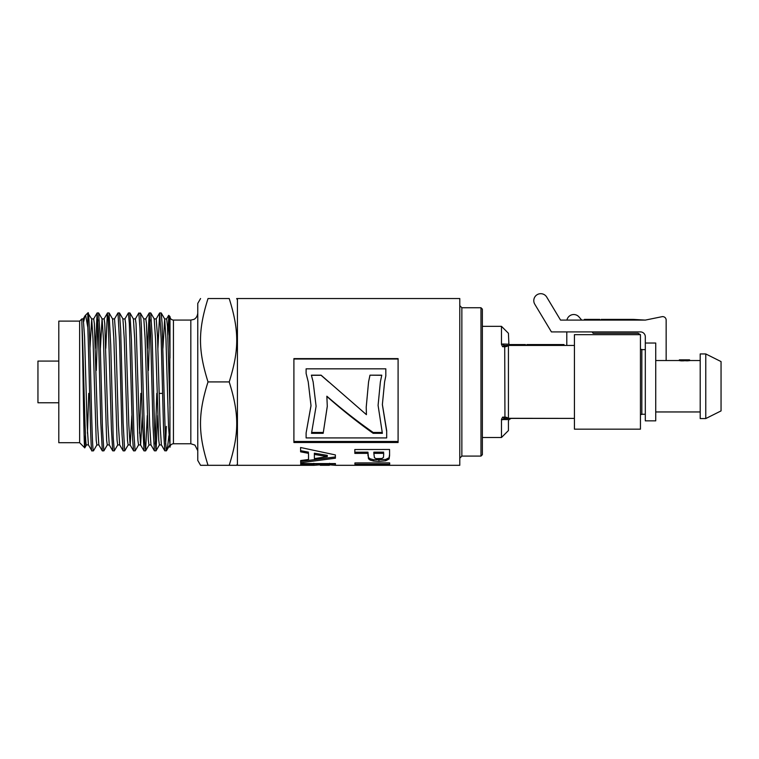 <?xml version="1.0" encoding="UTF-8"?>
<svg xmlns="http://www.w3.org/2000/svg" width="759" height="759" viewBox="0 0 759 759"><rect width="100%" height="100%" fill="white"/><g stroke="black" fill="none" stroke-linecap="round" stroke-linejoin="round"><path stroke-width="1.14" d="M96.924 444.869L93.49 450.827L91.924 450.884C90.549 454.442 89.183 363.409 87.807 327.452L85.72 315.583L84.885 316.123L83.746 321.465M93.423 450.884C92.56 451.785 91.697 419.556 90.843 383.134C89.828 339.567 88.822 302.993 87.807 314.957M89.97 348.343L91.716 318.97L87.807 312.955L87.807 327.452M79.638 321.114L79.638 442.715L58.794 442.715L58.794 321.114L79.638 321.114L81.858 318.903L83.272 318.903L84.562 336.854L87.124 424.907L88.414 444.869L91.924 450.884M107.351 444.859L103.917 450.818L102.361 450.884M103.841 450.884L102.437 427.621L99.951 333.732L98.632 312.955L97.133 312.955L98.347 330.554L100.795 422.848L102.342 450.884M97.883 319.852L96.298 370.449M95.368 348.353L97.133 312.955M117.778 444.859L114.267 450.884L112.702 450.818L109.258 444.859L107.977 424.945L104.761 323.562L104.125 318.903L102.104 318.903L103.423 338.903L106.639 440.277L107.275 444.926L109.296 444.935M114.267 450.884L113.205 437.279L110.719 344.928L109.03 312.955M105.795 348.343L107.323 313.638L108.139 317.12L111.402 428.74L112.702 450.818M128.205 444.869L124.761 450.827L123.195 450.884L119.675 444.859L118.395 424.907L115.823 336.854L114.524 318.903M124.685 450.884L123.148 423.095L120.662 329.738L119.476 312.955L117.996 312.955L119.561 341.939L122.009 434.063L123.119 450.818M114.467 318.96L117.977 312.945M138.622 444.859L135.178 450.818L133.612 450.884L130.102 444.869L128.821 424.898L125.605 323.562L124.969 318.903L122.911 318.903L124.277 338.931L127.484 440.277L128.129 444.935L130.14 444.935M135.111 450.874L133.907 433.607L131.43 340.146L129.903 312.945L128.423 312.955L129.353 323.903L132.616 438.74L133.546 450.827M124.893 318.97L128.404 312.945M145.51 450.884L144.058 450.884M147.293 415.486L145.605 450.827L144.675 441.909L141.364 326.123L140.538 313.524L138.831 312.955L139.96 328.391L142.407 420.125L144.039 450.884M135.311 318.97L138.831 312.955M157.72 415.486L156.031 450.818L154.39 450.827L150.946 444.869L149.665 424.955L146.459 323.562L145.813 318.903L143.802 318.903M155.956 450.884L154.618 429.575L152.132 335.668L150.747 312.955L149.248 312.955L150.567 333.533L153.014 426.245L154.39 450.827M149.997 319.852L148.413 370.449M147.483 348.353L149.248 312.955M166.43 450.78L164.817 450.818L161.373 444.859L160.092 424.917L157.521 336.854L156.221 318.903M166.325 450.884L165.386 438.816L162.075 322.898L161.164 312.945L159.675 312.955L161.174 339.273L163.621 431.824L164.817 450.818M155.206 443.987L156.79 393.38M157.91 348.343L159.675 312.945M162.929 348.343L164.684 318.96L165.965 338.912L168.536 426.975L169.978 444.935M154.181 318.903L155.538 338.884L158.754 440.267L159.39 444.926L161.411 444.935M164.608 318.903L166.657 318.894L167.492 326.607L169.978 408.076M140.396 313.012L143.84 318.97L145.121 338.941L148.328 440.267L148.973 444.935L150.984 444.935M129.969 313.012L133.413 318.97L134.694 338.875L137.901 440.267L138.546 444.926L140.605 444.935L142.275 415.486M139.571 433.228L140.851 393.38M130.178 444.935L131.848 415.486M133.375 318.903L135.387 318.903L136.032 323.571L139.239 424.945L140.605 444.935M109.125 313.002L112.56 318.96L113.85 338.893L117.057 440.267L117.702 444.926L119.723 444.935M91.716 318.97L93.006 338.931L96.213 440.267L96.858 444.935L98.869 444.935M100.397 348.353L102.067 318.903M81.858 318.903L81.858 323.457C83.376 344.823 84.904 448.806 86.431 444.926L88.414 444.869M87.456 433.237L88.737 393.38M91.687 318.903L93.699 318.903L94.344 323.571L97.55 424.955L98.831 444.869L102.275 450.827M237.425 463.967L236.656 465.305L229.209 465.305C239.237 433.417 239.237 413.797 229.209 381.919C239.237 350.032 239.237 330.421 229.209 298.534L208.023 298.534C197.995 298.534 197.995 298.534 208.023 298.534C197.995 298.534 197.995 298.534 208.023 298.534C197.995 330.421 197.995 350.032 208.023 381.919C197.995 413.797 197.995 433.417 208.023 465.305L200.575 465.305L197.767 460.438L197.767 303.401L200.575 298.534M173.45 443.759L173.45 320.07L190.822 320.07L190.822 443.759L173.45 443.759C171.335 443.968 170.177 445.125 169.978 447.231L169.817 349.064L168.811 315.716L167.872 335.032M173.45 320.07C171.354 319.89 170.196 318.733 169.978 316.598L169.978 358.077M58.794 402.763L37.95 402.763L37.95 361.075L58.794 361.075M161.639 393.38L159.143 393.38M165.633 443.977L166.325 426.387M208.023 465.305L229.209 465.305M208.023 381.919L229.209 381.919M166.325 450.846L167.625 446.615L168.906 435.723M81.858 323.457C82.845 344.795 83.813 451.102 84.761 447.829L85.454 434.338M229.209 298.534C239.237 298.534 239.237 298.534 229.209 298.534C239.237 298.534 239.237 298.534 229.209 298.534M79.638 442.715L84.752 447.829M314.027 465.305L237.425 465.305L237.425 298.534L459.783 298.534L459.783 465.305L335.393 465.305M383.845 465.295L376.141 465.058M370.288 465.295L360.829 465.068M319.729 464.859L314.084 465.305L313.828 464.707L300.725 464.717L300.697 463.588L335.44 463.569L335.336 465.305L329.596 464.84M389.595 455.438L389.101 458.996L385.714 460.77L378.95 461.406L373.57 461.055L370.136 460.077L368.476 458.74L367.944 453.37L354.842 453.389L354.823 449.527L389.566 449.47L389.595 455.647M398.096 358.618L398.096 442.497L293.904 442.497L293.904 358.618L398.096 358.618M335.364 454.916L335.393 458.208L300.687 462.762L300.668 460.552L308.552 459.489L308.505 453.341L300.611 451.833L300.583 447.506L335.364 454.916M389.68 464.28L354.937 464.299L354.918 462.924L389.661 462.895L389.68 464.28M327.841 465.295L329.378 465.286L329.586 464.707L319.729 464.707L320.298 465.295L329.378 465.286L329.586 463.322M383.494 457.326L383.703 453.351L373.845 453.36L374.424 457.743L376.132 458.626L381.967 458.493L383.494 457.326M383.712 454.138L383.703 453.351M386.682 431.463L382.365 404.632L384.595 381.91L385.819 375.904L385.819 368.827L306.114 368.827L306.114 373.456L308.239 381.91L311.019 405.704L306.114 432.934L306.114 437.924L386.682 437.924L386.682 430.638L382.365 404.443M366.417 414.661L366.227 407.08L368.561 381.919L369.975 375.174L381.768 375.174L380.373 381.91L378.086 405.363L382.375 433.323L373.172 433.323C357.736 422.374 342.3 410.088 326.863 396.454L327.29 406.426L323.182 433.323L311.513 433.323L316.095 406.264L313.144 381.919L311.389 375.174L321.095 375.174L366.417 414.661L366.227 406.862M327.271 456.605L314.368 454.423L314.397 458.626L327.271 456.605L327.271 455.362L314.368 453.208L314.368 454.423M389.68 462.905L354.937 462.924L354.937 464.299M335.393 456.937L300.687 461.415L300.687 462.762M300.687 461.415L300.678 460.552M308.505 453.341L308.552 459.489M308.505 452.155L300.611 450.666L300.611 451.833M300.611 450.666L300.592 447.506M384.595 381.91L385.819 375.904M308.239 381.91L306.114 373.456M311.019 405.505L306.114 432.934M398.096 441.482L293.904 441.482M293.904 359.007L398.096 359.007M383.703 452.155L373.845 452.174L373.845 453.36M389.595 454.205L389.101 457.715L385.714 459.451L373.57 459.736L370.136 458.778L368.476 457.459L367.944 452.184L354.842 452.203L354.823 449.527M354.842 452.203L354.842 453.389M368.476 457.459L368.476 458.74M367.944 452.184L367.944 453.37M381.739 375.288L369.975 375.174M380.373 381.919L378.086 405.363M382.1 432.469L373.172 432.469L373.172 433.323M373.172 432.469C357.736 421.7 342.3 409.623 326.863 396.217L326.863 396.454M327.29 406.226L323.182 433.323M323.182 432.469L311.816 432.469M313.144 381.919L316.095 406.264M328.666 381.919L321.095 375.288L311.427 375.288M369.975 375.288L368.561 381.919M329.586 463.578L329.586 464.707M319.729 463.578L319.729 464.707M300.725 463.588L300.725 464.717M334.985 463.872L335.478 463.711L334.985 465.258M314.359 463.891L313.837 463.74L314.359 465.276M313.837 465.125L313.828 463.332M313.828 463.588L313.828 464.707M482.363 448.446L482.363 309.131L482.363 454.707L480.978 456.093L461.861 456.093L459.783 458.18M501.471 344.339L502.619 346.711L504.707 345.44A2.78 2.258 90 0 1 502.743 344.026L501.471 344.339L501.471 326.332L482.363 326.332M510.048 345.184L510.048 344.567L510.048 345.184L511.196 345.44L508.891 344.197L502.743 344.026M501.471 326.332L508.426 333.277L508.891 344.197M502.619 346.711L504.944 346.711A3.472 2.201 0 0 0 508.018 345.544L504.707 345.44L504.944 417.127L502.619 417.127L501.471 419.385M502.743 419.803A2.78 2.258 -90 0 1 504.707 418.399L504.944 417.127A3.472 2.201 180 0 1 508.018 418.294L574.43 418.399L504.707 418.399L511.196 418.399L508.891 419.642L508.426 421.179L508.426 430.562L501.471 437.507L501.471 419.49L508.891 419.642M504.707 418.399L502.619 417.127M482.363 437.507L501.471 437.507M506.262 345.44L574.43 345.44M508.426 418.048L508.426 345.781M640.444 334.662L640.444 429.167L574.43 429.167L574.43 334.662L640.444 334.662L638.034 333.277L593.196 333.277L592.011 331.911L640.444 331.911L551.423 331.911L534.782 304.217A6.945 6.945 0 0 1 537.163 294.682A6.945 6.945 0 0 1 546.698 297.063L560.54 320.099L645.311 320.099L661.99 316.693A3.472 3.472 0 0 1 666.155 320.099L666.155 360.534L655.729 360.534M510.048 344.567L525.465 344.567L525.465 345.44M534.82 345.44L534.82 344.567L526.85 344.567L526.85 345.44M536.736 345.44L536.736 344.567L534.82 344.567M538.653 345.44L538.653 344.567L536.736 344.567M546.622 345.44L546.622 344.567L538.653 344.567M558.928 345.44L558.928 344.567L564.013 344.567L564.013 345.44M546.907 345.44L546.907 344.567L551.992 344.567L551.992 345.44M558.928 344.567L551.992 344.567M566.793 345.44L566.793 331.911M574.43 429.167L640.444 429.167M584.402 320.099L584.402 319.397L584.402 320.099L581.736 320.099L578.984 316.93A6.945 6.945 0 0 0 566.926 320.099L566.793 320.099M645.311 336.768A4.867 4.867 0 0 0 640.444 331.911A4.867 4.867 0 0 1 645.311 336.768L645.311 420.856L655.729 420.856L655.729 343.03L645.311 343.03L645.311 344.928M680.462 360.8L680.462 359.842L679.362 359.842L679.58 360.629L684.239 360.8A29.905 11.309 -90 0 1 684.684 360.667L689.561 360.629A26.252 3.795 -90 0 1 689.779 360.544L689.561 359.842L689.561 360.629M721.05 361.578L721.05 410.913L705.766 418.56L700.206 418.56L700.206 353.941L705.766 353.941L721.05 361.578M705.766 353.941L705.766 418.56M640.444 349.434L641.839 349.434L641.839 414.442L640.444 414.442M584.402 319.397L599.819 319.397L599.819 320.099L601.194 320.099L601.194 319.397L609.164 319.397L609.164 320.099M612.997 320.099L612.997 319.397L620.976 319.397L620.976 320.099L621.26 319.397L626.346 319.397L626.346 320.099M633.281 320.099L633.281 319.397L645.311 320.099L661.99 316.693M633.281 319.397L626.346 319.397M611.08 320.099L611.08 319.397L609.164 319.397M612.997 319.397L611.08 319.397M553.017 307.585L560.54 320.099M680.026 359.842L680.026 360.715M679.58 359.842L679.58 360.629M689.561 359.842L689.115 360.715M689.115 359.842L688.233 359.842L688.233 360.838M688.233 359.842L687.341 359.842L687.341 360.867M687.341 359.842L686.895 360.867M686.895 359.842L686.013 359.842L686.013 360.838M686.013 359.842L685.349 359.842L685.349 360.772M685.349 359.842L684.684 359.842L684.684 360.667M684.684 359.842L684.239 360.8M684.239 359.842L683.574 359.842L683.574 360.867M683.574 359.842L682.683 359.842L682.683 360.904M682.683 359.842L681.8 359.842L681.8 360.904M681.8 359.842L681.136 359.842L681.136 360.867M681.136 359.842L680.462 359.842M645.311 349.624L641.839 349.624M645.311 414.253L641.839 414.253M389.101 457.715L389.101 458.996M385.714 459.451L385.714 460.77M378.95 460.077L378.95 461.406M373.57 459.736L373.57 461.055M370.136 458.778L370.136 460.077M367.963 454.394L367.963 455.618M331.598 463.91L331.598 464.954M319.454 463.91L319.454 464.869M316.019 463.91L316.019 465.115M461.861 456.093L461.861 307.737L480.978 307.737L480.978 456.093M516.148 344.567L516.148 345.44M590.502 319.397L590.502 320.099M107.56 312.955L109.049 312.955M154.219 318.903L156.24 318.903M112.531 318.903L114.543 318.903M190.822 443.759L194.949 445.116L197.767 450.713M190.822 320.07L193.678 319.454C193.45 319.624 197.188 318.41 197.767 313.125M97.067 313.021L93.623 318.97M107.484 313.012L104.04 318.97M143.973 450.827L140.529 444.869M149.181 313.012L145.737 318.97M159.599 313.012L156.155 318.97M168.669 315.355L166.582 318.96M83.196 318.97L85.046 315.772M86.507 444.859L84.799 447.81M102.142 318.97L98.698 313.021M122.986 318.97L119.543 313.021M149.049 444.869L145.605 450.827M154.257 318.97L150.813 313.012M159.466 444.859L156.031 450.818M164.684 318.96L161.24 313.002M169.893 444.869L166.61 450.533M169.978 316.598L168.716 315.336M237.425 299.871L236.656 298.534M85.217 315.545L87.807 312.955M329.596 463.683L329.596 465.068M314.084 463.91L319.729 463.91M329.596 463.91L335.336 463.91M480.978 307.737L482.363 309.131M461.861 307.737L459.783 305.659M700.206 360.534L689.779 360.534M679.362 360.534L666.155 360.534M700.206 411.957L655.729 411.957"/></g></svg>
